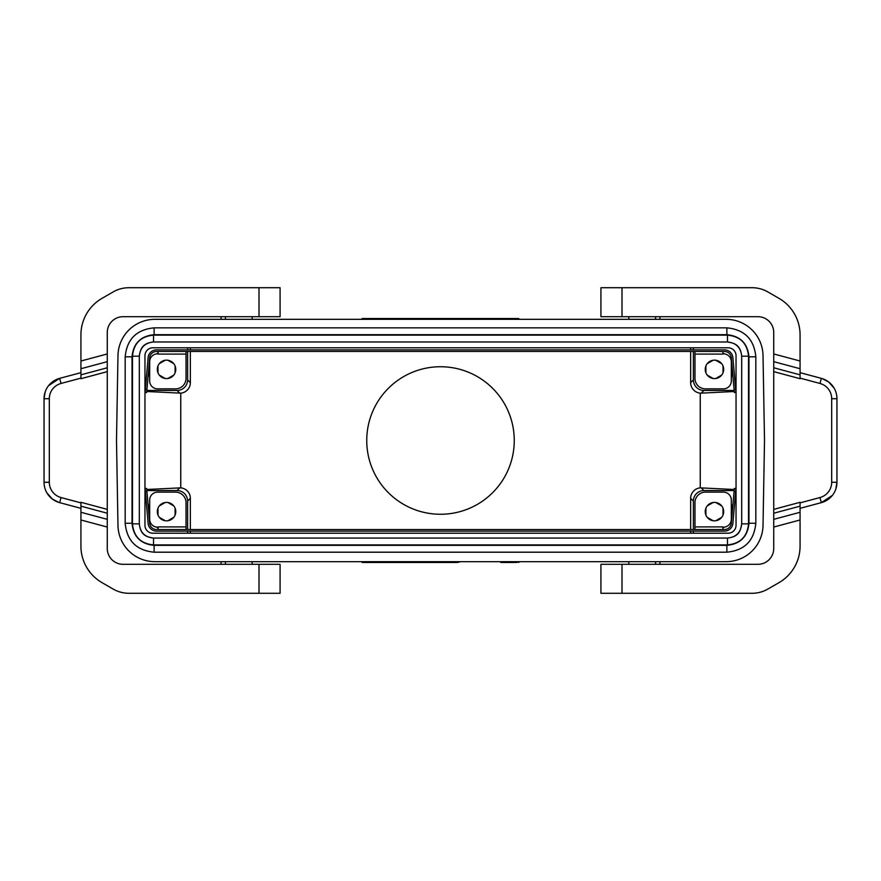 <?xml version="1.0" encoding="UTF-8"?>
<svg xmlns="http://www.w3.org/2000/svg" width="881" height="881" viewBox="0 0 881 881"><rect width="100%" height="100%" fill="white"/><g stroke="black" fill="none" stroke-linecap="round" stroke-linejoin="round"><path stroke-width="1.32" d="M736.042 355.704L736.042 525.296A7.907 7.907 0 0 1 728.135 533.203L152.865 533.203A7.907 7.907 0 0 1 144.958 525.296L144.958 355.704A7.907 7.907 0 0 1 152.865 347.797L728.135 347.797A7.907 7.907 0 0 1 736.042 355.704M734.159 490.552L703.919 490.552A10.539 10.539 45 0 0 693.38 501.091L693.38 529.536M693.38 531.122L693.38 533.203M734.159 390.448L703.919 390.448L701.232 393.135L734.247 391.505M693.38 347.797L693.38 349.878M693.38 351.464L693.38 379.909L690.649 382.651A10.539 10.539 -45 0 0 700.252 393.146L700.252 487.854L734.247 489.495M703.919 390.448A10.539 10.539 -45 0 1 693.38 379.909M763.023 355.561L764.51 440.5L763.023 525.439A36.881 36.881 0 0 1 726.153 561.671L154.847 561.671A36.881 36.881 0 0 1 117.977 525.439L116.49 440.5L117.977 355.561A36.881 36.881 0 0 1 154.847 319.329L726.153 319.329A36.881 36.881 0 0 1 763.023 355.561M146.841 390.448L177.081 390.448A10.539 10.539 -135 0 0 187.62 379.909L187.62 351.464M187.62 349.878L187.62 347.797M221.065 319.329L221.065 316.686M363.049 562.463L455.257 562.463M659.935 316.686L659.935 319.329M701.232 393.135L700.252 393.146M690.649 533.203L690.649 531.122M690.649 529.536L690.649 498.349L693.38 501.091M221.065 564.314L221.065 561.671M252.153 564.314L252.153 561.671M700.252 487.854A10.539 10.539 -135 0 0 690.649 498.349M690.649 347.797L690.649 349.878M690.649 351.464L690.649 382.651M659.935 561.671L659.935 564.314M366.738 440.5A73.762 73.762 0 0 1 440.5 366.738A73.762 73.762 0 0 1 514.262 440.5A73.762 73.762 0 0 1 440.5 514.262A73.762 73.762 0 0 1 366.738 440.5M146.753 391.505L180.748 393.146A10.539 10.539 -135 0 0 190.351 382.651L187.62 379.909M146.841 490.552L177.081 490.552A10.539 10.539 135 0 1 187.62 501.091L190.351 498.349A10.539 10.539 -45 0 0 180.748 487.854L146.753 489.495M187.62 533.203L187.62 531.122M187.62 529.536L187.62 501.091M190.351 347.797L190.351 349.878M190.351 351.464L190.351 382.651M190.351 533.203L190.351 531.122M190.351 529.536L190.351 498.349M628.847 316.686L628.847 319.329M125.179 356.805L125.179 523.237C126.897 540.824 136.544 550.482 154.131 552.189L726.869 552.189C744.456 550.482 754.103 540.824 755.821 523.237L755.821 356.805C754.103 339.218 744.456 329.56 726.869 327.853L154.131 327.853C136.544 329.56 126.897 339.218 125.179 356.805L125.179 356.805C126.886 339.207 136.544 329.56 154.131 327.842L154.131 334.692C140.707 336.002 133.339 343.37 132.029 356.805L125.179 356.805L125.179 523.237L132.029 523.237C133.328 536.672 140.707 544.04 154.131 545.35L726.869 545.35C740.293 544.04 747.661 536.672 748.971 523.237L748.971 356.805L755.821 356.805L755.821 523.237L748.971 523.237M180.748 393.146L180.748 487.854M252.153 319.329L252.153 316.686M80.931 361.012L80.931 334.857A42.145 42.145 0 0 1 101.998 298.362L113.109 291.952A31.606 31.606 0 0 1 128.912 287.713L280.081 287.713L280.081 316.686L123.076 316.686A15.803 15.803 0 0 0 107.273 332.5L107.273 371.639L80.931 378.698L80.931 361.012L107.273 353.953M259.003 593.287L259.003 564.314L280.081 564.314L280.081 593.287L128.912 593.287A31.606 31.606 0 0 1 113.109 589.048L101.998 582.638A42.145 42.145 0 0 1 80.931 546.143L80.931 502.302L107.273 509.361L107.273 371.639M107.273 509.361L107.273 513.227L80.931 506.168M259.003 564.314L123.076 564.314A15.803 15.803 0 0 1 107.273 548.5L107.273 513.227M46.902 492.864L52.32 499.02L58.862 502.401L59.666 502.644L61.031 497.545A15.803 15.803 0 0 1 49.314 482.281L44.05 482.281A21.078 21.078 0 0 0 59.666 502.644L80.931 508.337M49.314 482.281L49.314 398.719A15.803 15.803 0 0 1 61.031 383.455L59.666 378.356A21.078 21.078 0 0 0 44.05 398.719L45.173 391.935M59.666 378.356L80.931 372.663L59.666 378.356L48.62 385.614M44.05 482.281L44.05 398.719L49.314 398.719M628.847 561.671L628.847 564.314M773.727 353.953L800.069 361.012L800.069 334.857A42.145 42.145 0 0 0 779.002 298.362L767.891 291.952A31.606 31.606 0 0 0 752.088 287.713L600.919 287.713L600.919 316.686L757.924 316.686A15.803 15.803 0 0 1 773.727 332.5L773.727 367.773L800.069 374.832L800.069 378.698L773.727 371.639L773.727 509.361L800.069 502.302L800.069 519.988L773.727 527.047L773.727 548.5A15.803 15.803 0 0 1 757.924 564.314L600.919 564.314L600.919 593.287L752.088 593.287A31.606 31.606 0 0 0 767.891 589.048L779.002 582.638A42.145 42.145 0 0 0 800.069 546.143L800.069 519.988M800.069 361.012L800.069 374.832M800.069 512.279L773.727 519.338L773.727 527.047M773.727 519.338L773.727 509.361M773.727 371.639L773.727 367.773M834.098 388.136L828.68 381.98L822.138 378.599L821.334 378.356L819.969 383.455A15.803 15.803 0 0 1 831.686 398.719L836.95 398.719A21.078 21.078 0 0 0 821.334 378.356L800.069 372.663M836.95 398.719L836.95 482.281A21.078 21.078 0 0 1 821.334 502.644L832.38 495.386M835.827 489.065L836.95 482.281L831.686 482.281L831.686 398.719M831.686 482.281A15.803 15.803 0 0 1 819.969 497.545L821.334 502.644L800.069 508.337M600.919 593.287L600.919 564.314M748.531 523.854L748.531 356.188L741.692 356.188L741.692 523.854C740.844 532.487 736.109 537.223 727.475 538.06L153.525 538.06C146.642 536.936 140.553 535.395 139.319 523.854L139.308 356.188C140.431 349.305 141.984 343.216 153.525 341.982L153.525 341.982C144.891 342.819 140.156 347.555 139.308 356.188L132.469 356.188L132.469 523.854L139.308 523.854C140.156 532.487 144.891 537.223 153.525 538.06L153.525 544.91L727.475 544.91C740.271 543.665 747.286 536.639 748.531 523.854L741.692 523.854C740.569 530.736 739.016 536.826 727.475 538.06L727.475 544.91M153.525 341.982L727.475 341.982C734.358 343.105 740.447 344.647 741.681 356.188L741.692 356.188C740.844 347.555 736.109 342.819 727.475 341.982L153.525 341.982L153.525 335.132C140.729 336.388 133.714 343.403 132.469 356.188M708.082 376.044L711.881 378.224M167.864 378.5L173.788 375.075M169.119 378.224L172.918 376.044M159.296 375.075L165.221 378.5M160.166 376.044L163.954 378.224M157.985 365.956L157.985 372.795M157.589 367.19L157.589 371.562M165.221 360.252L159.296 363.677M163.954 360.527L160.166 362.719M173.788 363.677L167.864 360.252M172.918 362.719L169.119 360.527M175.099 372.795L175.099 365.956M175.495 371.562L175.495 367.19M156.499 527.091A18.435 18.435 0 0 0 158.106 528.027M173.788 517.323L167.864 520.748M169.119 520.473L172.918 518.281M165.221 520.748L159.296 517.323M160.166 518.281L163.954 520.473M157.985 515.044L157.985 508.205M157.589 509.438L157.589 513.81M159.296 505.925L165.221 502.5M163.954 502.776L160.166 504.956M167.864 502.5L173.788 505.925M172.918 504.956L169.119 502.776M175.099 508.205L175.099 515.044M175.495 513.81L175.495 509.438M724.501 353.909A18.435 18.435 0 0 0 722.894 352.973M731.318 376.848A18.435 18.435 0 0 0 732.596 372.674M731.748 362.972A18.435 18.435 0 0 0 731.318 361.904M705.505 367.19L705.505 371.562M721.704 375.075L715.779 378.5M717.046 378.224L720.834 376.044M713.136 378.5L707.212 375.075M705.901 372.795L705.901 365.956M707.212 363.677L713.136 360.252M711.881 360.527L708.082 362.719M715.779 360.252L721.704 363.677M720.834 362.719L717.046 360.527M723.015 365.956L723.015 372.795M723.411 371.562L723.411 367.19M731.318 519.096A18.435 18.435 0 0 0 731.748 518.028M732.596 508.326A18.435 18.435 0 0 0 731.318 504.152M722.894 528.027A18.435 18.435 0 0 0 724.501 527.091M715.779 520.748L721.704 517.323M717.046 520.473L720.834 518.281M707.212 517.323L713.136 520.748M708.082 518.281L711.881 520.473M705.901 508.205L705.901 515.044M705.505 509.438L705.505 513.81M713.136 502.5L707.212 505.925M711.881 502.776L708.082 504.956M721.704 505.925L715.779 502.5M720.834 504.956L717.046 502.776M723.015 515.044L723.015 508.205M723.411 513.81L723.411 509.438M154.131 545.35L154.131 552.2C136.544 550.482 126.886 540.835 125.179 523.237M726.869 545.35L726.869 552.2L154.131 552.2M755.821 356.805C754.114 339.207 744.456 329.56 726.869 327.842L726.869 334.692L154.131 334.692M727.475 341.982L727.475 335.132L153.525 335.132M149.682 361.904A18.435 18.435 0 0 0 149.252 362.972M148.404 372.674A18.435 18.435 0 0 0 149.682 376.848M158.106 352.973A18.435 18.435 0 0 0 156.499 353.909M155.563 354.096L156.157 353.964M186.034 351.464L186.034 378.334A10.539 10.539 0 0 1 175.495 388.873L157.589 388.873A7.907 7.907 0 0 1 149.682 380.966L149.682 361.739A7.907 7.907 0 0 1 157.589 353.832L158.106 353.832M158.106 351.464L158.106 354.096L186.034 354.096M157.325 369.381A9.217 9.217 0 0 0 166.542 378.599A9.217 9.217 0 0 0 175.76 369.381A9.217 9.217 0 0 0 166.542 360.153A9.217 9.217 0 0 0 157.325 369.381M694.966 351.464L694.966 378.334A10.539 10.539 0 0 0 705.505 388.873L723.411 388.873A7.907 7.907 0 0 0 731.318 380.966L731.318 361.739A7.907 7.907 0 0 0 723.411 353.832L722.894 353.832M734.06 389.413L735.635 389.27L735.91 392.419L734.336 392.563L731.296 357.719A6.85 6.85 0 0 0 724.468 351.464L156.532 351.464A6.85 6.85 0 0 0 149.704 357.719L146.664 392.563L145.09 392.419L145.365 389.27L146.94 389.413M145.365 389.27L148.129 357.576A8.425 8.425 0 0 1 156.532 349.878L724.468 349.878A8.425 8.425 0 0 1 732.871 357.576L735.635 389.27M149.682 504.152A18.435 18.435 0 0 0 148.404 508.326M149.252 518.028A18.435 18.435 0 0 0 149.682 519.096M725.437 526.904L724.843 527.036M694.966 529.536L694.966 502.666A10.539 10.539 0 0 1 705.505 492.127L723.411 492.127A7.907 7.907 0 0 1 731.318 500.034L731.318 519.261A7.907 7.907 0 0 1 723.411 527.168L722.894 527.168M722.894 529.536L722.894 526.904L694.966 526.904M723.675 511.619A9.217 9.217 0 0 0 714.458 502.401A9.217 9.217 0 0 0 705.24 511.619A9.217 9.217 0 0 0 714.458 520.847A9.217 9.217 0 0 0 723.675 511.619M145.365 491.73L148.129 523.424A8.425 8.425 0 0 0 156.532 531.122L724.468 531.122A8.425 8.425 0 0 0 732.871 523.424L735.635 491.73L734.06 491.587L731.296 523.281A6.85 6.85 0 0 1 724.468 529.536L156.532 529.536A6.85 6.85 0 0 1 149.704 523.281L146.94 491.587L145.365 491.73L145.09 488.581L146.664 488.437L146.94 491.587M186.034 529.536L186.034 502.666A10.539 10.539 0 0 0 175.495 492.127L157.589 492.127A7.907 7.907 0 0 0 149.682 500.034L149.682 519.261A7.907 7.907 0 0 0 157.589 527.168L158.106 527.168M186.034 526.904L158.106 526.904L158.106 529.536M175.76 511.619A9.217 9.217 0 0 1 166.542 520.847A9.217 9.217 0 0 1 157.325 511.619A9.217 9.217 0 0 1 166.542 502.401A9.217 9.217 0 0 1 175.76 511.619M735.635 491.73L735.91 488.581L734.336 488.437L734.06 491.587M382.552 561.671L382.761 562.463L362.267 562.463L361.474 561.671L362.267 562.463L457.569 562.463L460.521 561.671M441.557 561.671L441.766 562.463M519.526 561.671L518.733 562.463L519.526 561.671L516.574 562.463L500.771 562.463L500.562 561.671M362.267 318.537L361.474 319.329L362.267 318.537L518.733 318.537L423.431 318.537L420.479 319.329M439.443 319.329L439.234 318.537M498.239 318.537L518.733 318.537L519.526 319.329L518.733 318.537L498.239 318.537L498.448 319.329M479.484 319.329L482.436 318.537M443.132 318.537L425.743 318.537M364.426 318.537L518.733 318.537L364.426 318.537L361.474 319.329M380.438 319.329L380.229 318.537M382.761 562.463L398.564 562.463L401.516 561.671M694.966 354.096L722.894 354.096L722.894 351.464M705.24 369.381A9.217 9.217 0 0 1 714.458 360.153A9.217 9.217 0 0 1 723.675 369.381A9.217 9.217 0 0 1 714.458 378.599A9.217 9.217 0 0 1 705.24 369.381M655.585 316.686L655.585 319.329M225.415 564.314L225.415 561.671M701.232 487.865L703.919 490.552M655.585 561.671L655.585 564.314M225.415 319.329L225.415 316.686M179.768 393.135L177.081 390.448M177.081 490.552L179.768 487.865M259.003 287.713L259.003 316.686M107.273 367.773L80.931 374.832M80.931 368.721L107.273 361.662M107.273 527.047L80.931 519.988M107.273 519.338L80.931 512.279M61.031 497.545L80.931 502.875M61.031 383.455L80.931 378.125M773.727 361.662L800.069 368.721M773.727 513.227L800.069 506.168M819.969 497.545L800.069 502.875M819.969 383.455L800.069 378.125M621.997 593.287L621.997 564.314M621.997 287.713L621.997 316.686M132.469 523.854C133.714 536.639 140.729 543.654 153.525 544.91M748.971 356.805C747.672 343.37 740.293 336.002 726.869 334.692M132.029 356.805L132.029 523.237M748.531 356.188C747.286 343.403 740.271 336.388 727.475 335.132M139.319 523.854L139.319 356.188M755.821 523.237C754.114 540.835 744.456 550.482 726.869 552.2M726.869 327.842L154.131 327.842M727.475 538.06L153.525 538.06M741.681 356.188L741.681 523.854"/></g></svg>

